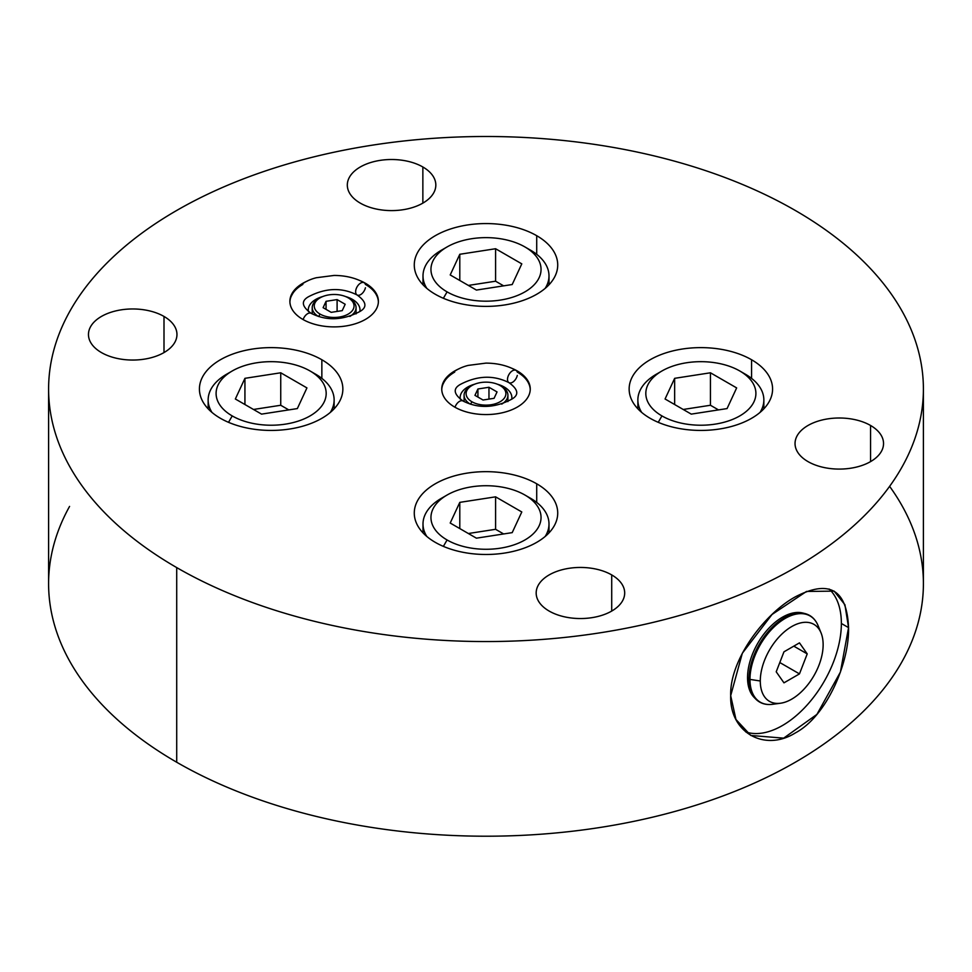 <?xml version="1.0" encoding="UTF-8"?>
<svg xmlns="http://www.w3.org/2000/svg" width="972" height="972" viewBox="0 0 972 972"><rect width="100%" height="100%" fill="white"/><g stroke="black" fill="none" stroke-linecap="round" stroke-linejoin="round"><path stroke-width="1.46" d="M69.571 506.412A437.4 252.526 0 0 0 176.71 762.242A437.4 252.526 0 0 0 729.547 793.444A437.4 252.526 0 0 0 889.611 486.352M176.71 567.587A437.4 252.526 0 0 0 795.29 567.587A437.4 252.526 0 0 0 795.29 210.462A437.4 252.526 0 0 0 176.71 210.462A437.4 252.526 0 0 0 176.71 567.587A437.4 252.526 0 0 0 653.391 622.335A437.4 252.526 0 0 0 923.4 389.019A437.4 252.526 0 0 0 795.29 210.462A437.4 252.526 0 0 0 318.609 155.714A437.4 252.526 0 0 0 48.6 389.019A437.4 252.526 0 0 0 176.71 567.587L176.71 762.242L176.71 567.587M611.716 574.926A44.25 25.539 180 0 1 611.716 611.06A44.25 25.539 180 0 1 549.144 611.06A44.25 25.539 180 0 1 549.144 574.926A44.25 25.539 180 0 1 611.716 574.926L611.716 611.06L611.716 574.926A44.25 25.539 0 0 0 563.493 569.398A44.25 25.539 0 0 0 536.18 592.993A44.25 25.539 0 0 0 549.144 611.06A44.25 25.539 0 0 0 597.367 616.6A44.25 25.539 0 0 0 624.68 592.993A44.25 25.539 0 0 0 611.716 574.926M870.572 425.481A44.25 25.539 180 0 1 870.572 461.603A44.25 25.539 180 0 1 807.999 461.603A44.25 25.539 180 0 1 807.999 425.481A44.25 25.539 180 0 1 870.572 425.481L870.572 461.603L870.572 425.481A44.25 25.539 0 0 0 822.361 419.94A44.25 25.539 0 0 0 795.047 443.548A44.25 25.539 0 0 0 807.999 461.603A44.25 25.539 0 0 0 856.223 467.143A44.25 25.539 0 0 0 883.536 443.548A44.25 25.539 0 0 0 870.572 425.481M422.856 166.99A44.25 25.539 180 0 1 422.856 203.124A44.25 25.539 180 0 1 360.284 203.124A44.25 25.539 180 0 1 360.284 166.99A44.25 25.539 180 0 1 422.856 166.99L422.856 203.124L422.856 166.99A44.25 25.539 0 0 0 374.633 161.449A44.25 25.539 0 0 0 347.32 185.057A44.25 25.539 0 0 0 360.284 203.124A44.25 25.539 0 0 0 408.507 208.652A44.25 25.539 0 0 0 435.821 185.057A44.25 25.539 0 0 0 422.856 166.99M164.001 316.447A44.25 25.539 180 0 1 164.001 352.569A44.25 25.539 180 0 1 101.428 352.569A44.25 25.539 180 0 1 101.428 316.447A44.25 25.539 180 0 1 164.001 316.447L164.001 352.569L164.001 316.447A44.25 25.539 0 0 0 115.777 310.906A44.25 25.539 0 0 0 88.464 334.502A44.25 25.539 0 0 0 101.428 352.569A44.25 25.539 0 0 0 149.639 358.109A44.25 25.539 0 0 0 176.953 334.502A44.25 25.539 0 0 0 164.001 316.447M751.575 359.749A71.721 41.407 180 0 1 751.575 418.3A71.721 41.407 180 0 1 650.147 418.3A71.721 41.407 180 0 1 650.147 359.749A71.721 41.407 180 0 1 751.575 359.749L751.575 378.375L751.575 359.749A71.721 41.407 0 0 0 673.414 350.771A71.721 41.407 0 0 0 629.139 389.019A71.721 41.407 0 0 0 650.147 418.3A71.721 41.407 0 0 0 728.307 427.279A71.721 41.407 0 0 0 772.582 389.019A71.721 41.407 0 0 0 751.575 359.749M536.714 483.789A71.721 41.407 180 0 1 536.714 542.352A71.721 41.407 180 0 1 435.286 542.352A71.721 41.407 180 0 1 435.286 483.789A71.721 41.407 180 0 1 536.714 483.789L536.714 502.415L536.714 483.789A71.721 41.407 0 0 0 458.553 474.822A71.721 41.407 0 0 0 414.279 513.07A71.721 41.407 0 0 0 435.286 542.352A71.721 41.407 0 0 0 513.447 551.331A71.721 41.407 0 0 0 557.721 513.07A71.721 41.407 0 0 0 536.714 483.789M321.853 359.749A71.721 41.407 180 0 1 321.853 418.3A71.721 41.407 180 0 1 220.425 418.3A71.721 41.407 180 0 1 220.425 359.749A71.721 41.407 180 0 1 321.853 359.749L321.853 378.375L321.853 359.749A71.721 41.407 0 0 0 243.693 350.771A71.721 41.407 0 0 0 199.418 389.019A71.721 41.407 0 0 0 220.425 418.3A71.721 41.407 0 0 0 298.586 427.279A71.721 41.407 0 0 0 342.861 389.019A71.721 41.407 0 0 0 321.853 359.749M536.714 235.698A71.721 41.407 180 0 1 536.714 294.261A71.721 41.407 180 0 1 435.286 294.261A71.721 41.407 180 0 1 435.286 235.698A71.721 41.407 180 0 1 536.714 235.698L536.714 254.324L536.714 235.698A71.721 41.407 0 0 0 458.553 226.719A71.721 41.407 0 0 0 414.279 264.979A71.721 41.407 0 0 0 435.286 294.261A71.721 41.407 0 0 0 513.447 303.228A71.721 41.407 0 0 0 557.721 264.979A71.721 41.407 0 0 0 536.714 235.698M517.286 407.086A44.25 25.539 180 0 1 454.714 407.086A44.25 25.539 180 0 1 454.714 370.964A44.25 25.539 180 0 1 459.574 368.534A44.25 25.539 0 0 0 454.714 370.964A44.25 25.539 0 0 0 441.75 389.019A44.25 25.539 0 0 0 469.063 412.626A44.25 25.539 0 0 0 517.286 407.086A44.25 25.539 0 0 0 530.25 389.019A44.25 25.539 0 0 0 512.426 368.534A44.25 25.539 180 0 1 517.286 407.086M365.423 319.411A44.25 25.539 180 0 1 302.851 319.411A44.25 25.539 180 0 1 302.851 283.289A44.25 25.539 180 0 1 307.711 280.859A44.25 25.539 0 0 0 302.851 283.289A44.25 25.539 0 0 0 289.899 301.344A44.25 25.539 0 0 0 317.212 324.952A44.25 25.539 0 0 0 365.423 319.411A44.25 25.539 0 0 0 378.387 301.344A44.25 25.539 0 0 0 360.576 280.859A44.25 25.539 180 0 1 365.423 319.411M923.4 389.019L923.4 583.674A437.4 252.526 180 0 1 653.391 816.99A437.4 252.526 180 0 1 176.71 762.242A437.4 252.526 180 0 1 48.6 583.674L48.6 389.019M730.689 695.673C729.474 732.183 764.284 752.304 795.29 732.961C826.722 716.255 849.394 662.953 848.556 627.62C846.94 589.457 829.177 579.215 795.29 596.869C764.284 613.83 729.474 660.122 730.689 695.673L735.962 719.499L750.797 735.464L783.663 738.149L816.917 714.396L840.416 672.065L848.556 627.62L841.363 623.477A83.337 48.114 120 0 0 829.128 589.032A83.337 48.114 -60 0 1 841.363 623.477A83.337 48.114 -60 0 1 808.024 704.007A83.337 48.114 -60 0 1 745.731 731.916A83.337 48.114 120 0 0 808.024 704.007A83.337 48.114 120 0 0 841.363 623.477L848.556 627.62L844.935 604.754L834.134 591.122L806.493 591.45L772.023 614.486L742.329 653.245L730.689 695.673M754.892 698.127A49.341 28.492 -60 0 1 747.541 677.642A49.341 28.492 -60 0 1 767.102 630.16A49.341 28.492 -60 0 1 803.844 613.32M467.714 388.314L467.714 387.05A25.855 14.932 0 0 0 460.145 397.597A25.855 14.932 0 0 0 460.278 399.164A25.855 14.932 0 0 1 467.714 387.05L467.714 388.314M511.722 399.176A25.855 14.932 0 0 0 497.19 384.147A25.855 14.932 0 0 1 511.855 397.597A25.855 14.932 0 0 1 511.722 399.176M474.81 384.147A25.855 14.932 0 0 0 467.714 387.05A25.855 14.932 0 0 1 474.81 384.147M516.035 370.405A7.071 4.082 120 0 0 508.964 374.487A7.071 4.082 120 0 0 508.964 382.652A7.071 4.082 -60 0 1 508.964 374.487A7.071 4.082 -60 0 1 516.035 370.405C522.45 374.074 526.848 378.837 529.218 384.693A44.25 25.539 180 0 1 530.238 389.59A44.25 25.539 180 0 0 517.286 372.094A7.071 4.082 120 0 0 516.035 370.405C507.445 365.606 497.421 363.176 485.964 363.115L468.334 365.387C462.259 366.784 448.42 371.839 442.782 384.693A44.25 25.539 180 0 0 441.762 389.59A44.25 25.539 180 0 1 454.714 372.094M315.851 300.64L315.851 299.376A25.855 14.932 0 0 0 308.282 309.922A25.855 14.932 0 0 0 308.428 311.49A25.855 14.932 0 0 1 315.851 299.376L315.851 300.64M359.859 311.502A25.855 14.932 0 0 0 345.327 296.472A25.855 14.932 0 0 1 360.005 309.922A25.855 14.932 0 0 1 359.859 311.502M322.959 296.472A25.855 14.932 0 0 0 315.851 299.376A25.855 14.932 0 0 1 322.959 296.472M364.172 282.731A7.071 4.082 120 0 0 357.101 286.813A7.071 4.082 120 0 0 357.101 294.978A7.071 4.082 -60 0 1 357.101 286.813A7.071 4.082 -60 0 1 364.172 282.731C370.599 286.4 374.985 291.15 377.367 297.019A44.25 25.539 180 0 1 378.375 301.915A44.25 25.539 180 0 0 365.423 284.419A7.071 4.082 120 0 0 364.172 282.731C355.582 277.931 345.558 275.501 334.101 275.44L316.471 277.713C310.408 279.11 296.557 284.164 290.92 297.019A44.25 25.539 180 0 0 289.911 301.915A44.25 25.539 180 0 1 302.851 284.419M780.504 703.23L772.619 704.299C765.717 705.186 760.068 703.4 755.645 698.965A49.961 28.844 -60 0 1 749.023 679.003A49.961 28.844 120 0 0 755.645 698.965L754.09 697.349A49.341 28.492 -60 0 1 747.541 677.642L749.023 679.003A1.616 0.936 0 0 0 749.971 679.404A49.791 28.747 120 0 0 772.619 704.299A49.791 28.747 -60 0 1 749.971 679.404L760.286 680.995A44.445 25.661 120 0 0 780.504 703.23A44.445 25.661 120 0 0 823.138 644.715A44.445 25.661 120 0 0 791.718 626.563A44.445 25.661 120 0 0 760.286 680.995A44.445 25.661 120 0 0 791.718 699.147A44.445 25.661 120 0 0 823.138 644.715A44.445 25.661 120 0 0 821.073 632.954A44.445 25.661 120 0 0 786.02 630.464A44.445 25.661 120 0 0 760.286 680.995L749.971 679.404A49.791 28.747 -60 0 1 778.791 622.785A49.791 28.747 -60 0 1 818.059 625.579A49.791 28.747 120 0 0 778.791 622.785A49.791 28.747 120 0 0 749.971 679.404A1.616 0.936 180 0 1 749.023 679.003L747.541 677.642A49.341 28.492 -60 0 1 766.507 630.84A49.341 28.492 -60 0 1 802.775 613.016L804.95 613.563A49.961 28.844 120 0 0 768.22 631.618A49.961 28.844 120 0 0 749.023 679.003A49.961 28.844 -60 0 1 768.22 631.618A49.961 28.844 -60 0 1 804.95 613.563C811.013 615.167 815.374 619.176 818.059 625.579L821.073 632.954M807.222 653.901L799.47 673.888L783.967 682.842L776.215 671.81L783.967 651.823L799.47 642.869L807.222 653.901L799.47 673.888L779.811 662.539L799.47 673.888L783.967 682.842L776.215 671.81L783.967 651.823L799.47 642.869L807.222 653.901L793.796 646.149L807.222 653.901M500.07 385.52A19.902 11.494 0 0 0 471.93 385.52A19.902 11.494 0 0 0 471.93 401.764A19.902 11.494 0 0 0 500.07 401.764A19.902 11.494 0 0 0 500.07 385.52L501.503 386.346A21.919 12.66 180 0 1 501.722 404.109A21.919 12.66 0 0 0 507.919 395.288A21.919 12.66 0 0 0 501.503 386.346L500.07 385.52A19.902 11.494 0 0 0 471.93 385.52A19.902 11.494 0 0 0 471.93 401.764A19.902 11.494 0 0 0 500.07 401.764A19.902 11.494 0 0 0 500.07 385.52L501.503 386.346M483.035 400.014L474.956 395.349L477.92 388.982L488.965 387.269L497.044 391.935L494.08 398.313L483.035 400.014L474.956 395.349L477.92 388.982L488.965 387.269L497.044 391.935L494.08 398.313L483.035 400.014M471.25 385.933A21.919 12.66 0 0 0 464.081 395.288A21.919 12.66 0 0 0 470.278 404.109A21.919 12.66 180 0 1 470.497 386.346L471.93 385.52M470.533 404.194L471.93 401.764L470.533 404.194M488.965 399.103L488.965 387.269L488.965 399.103M477.92 397.062L477.92 388.982L477.92 397.062M348.219 297.845A19.902 11.494 0 0 0 320.067 297.845A19.902 11.494 0 0 0 320.067 314.09A19.902 11.494 0 0 0 348.219 314.09A19.902 11.494 0 0 0 348.219 297.845L349.641 298.671A21.919 12.66 180 0 1 349.871 316.435A21.919 12.66 0 0 0 356.068 307.614A21.919 12.66 0 0 0 349.641 298.671L348.219 297.845A19.902 11.494 0 0 0 320.067 297.845A19.902 11.494 0 0 0 320.067 314.09A19.902 11.494 0 0 0 348.219 314.09A19.902 11.494 0 0 0 348.219 297.845L349.641 298.671M331.185 312.34L323.105 307.674L326.057 301.308L337.102 299.595L345.182 304.26L342.229 310.639L331.185 312.34L323.105 307.674L326.057 301.308L337.102 299.595L345.182 304.26L342.229 310.639L331.185 312.34M319.387 298.258A21.919 12.66 0 0 0 312.219 307.614A21.919 12.66 0 0 0 318.415 316.435A21.919 12.66 180 0 1 318.646 298.671L320.067 297.845M318.67 316.52L320.067 314.09L318.67 316.52M337.102 311.429L337.102 299.595L337.102 311.429M326.057 309.388L326.057 301.308L326.057 309.388M357.101 294.978C341.743 287.238 325.571 287.809 308.561 296.703C300.87 300.968 301.733 306.508 311.174 313.324A7.071 4.082 120 0 0 303.13 319.569A7.071 4.082 -60 0 1 311.174 313.324C326.543 321.076 342.715 320.493 359.713 311.599C367.416 307.346 366.541 301.806 357.101 294.978A7.071 4.082 120 0 0 365.423 287.761M508.964 382.652C493.606 374.913 477.422 375.484 460.424 384.377C452.721 388.642 453.596 394.182 463.037 401.011A7.071 4.082 120 0 0 454.993 407.244A7.071 4.082 -60 0 1 463.037 401.011C478.394 408.75 494.578 408.179 511.576 399.273C519.279 395.021 518.404 389.48 508.964 382.652A7.071 4.082 120 0 0 517.286 375.435M524.916 495.027A55.039 31.772 0 0 0 447.084 495.027A55.039 31.772 0 0 0 447.084 539.97A55.039 31.772 0 0 0 524.916 539.97A55.039 31.772 0 0 0 524.916 495.027L530.542 498.272A62.998 36.365 180 0 1 545.171 536.471A62.998 36.365 0 0 0 548.998 523.993A62.998 36.365 0 0 0 530.542 498.272L524.916 495.027A55.039 31.772 0 0 0 447.084 495.027A55.039 31.772 0 0 0 447.084 539.97A55.039 31.772 0 0 0 524.916 539.97A55.039 31.772 0 0 0 524.916 495.027L530.542 498.272M476.414 538.172L450.206 523.033L459.792 502.366L495.586 496.838L521.794 511.965L512.208 532.632L476.414 538.172L450.206 523.033L459.792 502.366L495.586 496.838L521.794 511.965L512.208 532.632L476.414 538.172M444.459 496.656A62.998 36.365 0 0 0 423.002 523.993A62.998 36.365 0 0 0 426.83 536.471A62.998 36.365 180 0 1 441.458 498.272L447.084 495.027M443.378 546.373L447.084 539.97L443.378 546.373M503.642 533.956L495.586 529.303L468.358 533.519L495.586 529.303L495.586 496.838L495.586 529.303L503.642 533.956M459.792 528.574L459.792 502.366L459.792 528.574M310.056 370.976A55.039 31.772 0 0 0 232.223 370.976A55.039 31.772 0 0 0 232.223 415.919A55.039 31.772 0 0 0 310.056 415.919A55.039 31.772 0 0 0 310.056 370.976A55.039 31.772 0 0 0 310.056 370.976L315.681 374.232A62.998 36.365 180 0 1 330.31 412.42A62.998 36.365 0 0 0 334.137 399.942A62.998 36.365 0 0 0 315.681 374.232L310.056 370.976A55.039 31.772 0 0 0 232.223 370.988A55.039 31.772 0 0 0 232.223 415.919A55.039 31.772 0 0 0 310.056 415.919A55.039 31.772 0 0 0 310.068 370.988L315.681 374.232M261.553 414.121L235.346 398.994L244.932 378.327L280.738 372.786L306.933 387.913L297.347 408.58L261.553 414.121L235.346 398.994L244.932 378.327L280.738 372.786L306.933 387.913L297.347 408.58L261.553 414.121M229.599 372.604A62.998 36.365 0 0 0 208.142 399.942A62.998 36.365 0 0 0 211.969 412.42A62.998 36.365 180 0 1 226.598 374.232L232.223 370.988M228.517 422.334L232.223 415.919L228.517 422.334M288.781 409.905L280.738 405.263L253.498 409.467L280.738 405.263L280.738 372.786L280.738 405.263L288.781 409.905M244.932 404.522L244.932 378.327L244.932 404.522M524.916 246.937A55.039 31.772 0 0 0 447.084 246.937A55.039 31.772 0 0 0 447.084 291.879A55.039 31.772 0 0 0 524.916 291.879A55.039 31.772 0 0 0 524.916 246.937L530.542 250.181A62.998 36.365 180 0 1 545.171 288.38A62.998 36.365 0 0 0 548.998 275.902A62.998 36.365 0 0 0 530.542 250.181L524.916 246.937A55.039 31.772 0 0 0 447.084 246.937A55.039 31.772 0 0 0 447.084 291.879A55.039 31.772 0 0 0 524.916 291.879A55.039 31.772 0 0 0 524.916 246.937L530.542 250.181M476.414 290.069L450.206 274.942L459.792 254.275L495.586 248.735L521.794 263.862L512.208 284.529L476.414 290.069L450.206 274.942L459.792 254.275L495.586 248.735L521.794 263.862L512.208 284.529L476.414 290.069M444.459 248.553A62.998 36.365 0 0 0 423.002 275.902A62.998 36.365 0 0 0 426.83 288.38A62.998 36.365 180 0 1 441.458 250.181L447.084 246.937M443.378 298.283L447.084 291.879L443.378 298.283M503.642 285.853L495.586 281.212L468.358 285.428L495.586 281.212L495.586 248.735L495.586 281.212L503.642 285.853M459.792 280.483L459.792 254.275L459.792 280.483M739.777 370.976A55.039 31.772 0 0 0 661.944 370.976A55.039 31.772 0 0 0 661.944 415.919A55.039 31.772 0 0 0 739.777 415.919A55.039 31.772 0 0 0 739.777 370.976A55.039 31.772 0 0 0 739.777 370.976L745.403 374.232A62.998 36.365 180 0 1 760.031 412.42A62.998 36.365 0 0 0 763.858 399.942A62.998 36.365 0 0 0 745.403 374.232L739.777 370.976A55.039 31.772 0 0 0 661.932 370.988A55.039 31.772 0 0 0 661.944 415.919A55.039 31.772 0 0 0 739.777 415.919A55.039 31.772 0 0 0 739.777 370.988L745.403 374.232M691.262 414.121L665.067 398.994L674.653 378.327L710.447 372.786L736.654 387.913L727.068 408.58L691.262 414.121L665.067 398.994L674.653 378.327L710.447 372.786L736.654 387.913L727.068 408.58L691.262 414.121M659.32 372.604A62.998 36.365 0 0 0 637.863 399.942A62.998 36.365 0 0 0 641.69 412.42A62.998 36.365 180 0 1 656.319 374.232L661.932 370.988M658.238 422.334L661.944 415.919L658.238 422.334M718.502 409.905L710.447 405.263L683.219 409.467L710.447 405.263L710.447 372.786L710.447 405.263L718.502 409.905M674.653 404.522L674.653 378.327L674.653 404.522M464.081 401.582L464.081 395.288M507.919 401.582L507.919 395.288M312.219 313.907L312.219 307.614M356.068 313.907L356.068 307.614M423.002 532.863L423.002 523.993M548.998 532.863L548.998 523.993M208.142 408.823L208.142 399.942M334.137 408.823L334.137 399.942M423.002 284.772L423.002 275.902M548.998 284.772L548.998 275.902M637.863 408.823L637.863 399.942M763.858 408.823L763.858 399.942"/></g></svg>
